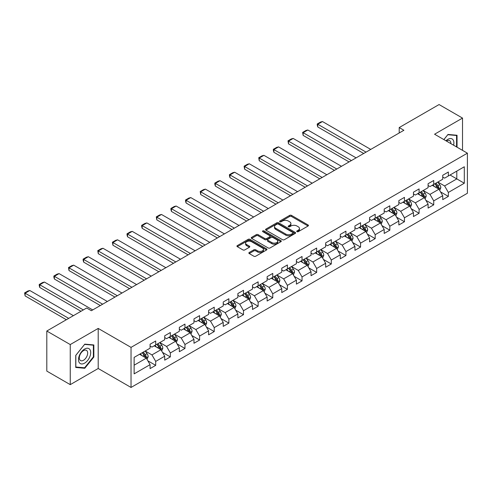 <?xml version="1.0" encoding="UTF-8"?>
<svg xmlns="http://www.w3.org/2000/svg" width="492" height="492" viewBox="0 0 492 492"><rect width="100%" height="100%" fill="white"/><g stroke="black" fill="none" stroke-linecap="round" stroke-linejoin="round"><path stroke-width="0.74" d="M296.99 231.664A0.91 0.529 0 0 0 298.281 231.664L308.066 226.019A1.304 0.75 0 0 0 308.447 225.484A1.304 0.75 0 0 0 308.066 224.955L291.492 215.385A1.304 0.75 0 0 0 289.653 215.385L279.868 221.031A0.91 0.529 0 0 0 279.597 221.406A0.91 0.529 0 0 0 279.868 221.775A0.91 0.529 0 0 0 281.153 221.775L282.42 221.049A4.17 2.405 0 0 1 288.312 221.049L289.696 221.843A4.17 2.405 0 0 1 290.913 223.546A4.17 2.405 0 0 1 289.696 225.244L288.429 225.976A0.91 0.529 0 0 0 288.164 226.351A0.91 0.529 0 0 0 288.429 226.72A0.91 0.529 0 0 0 289.72 226.72L290.987 225.988A4.17 2.405 0 0 1 296.879 225.988L298.257 226.787A4.17 2.405 0 0 1 299.48 228.491A4.17 2.405 0 0 1 298.257 230.188L296.99 230.92A0.91 0.529 0 0 0 296.725 231.295A0.91 0.529 0 0 0 296.99 231.664L296.99 230.92M249.229 252.488A1.304 0.75 0 0 0 248.847 253.017A1.304 0.75 0 0 0 249.229 253.552L253.878 256.234A1.304 0.75 0 0 0 255.723 256.234L266.584 249.961A1.304 0.75 0 0 0 266.965 249.432A1.304 0.75 0 0 0 266.584 248.903L250.016 239.333A1.304 0.75 0 0 0 248.171 239.333L237.31 245.606A1.304 0.75 0 0 0 236.929 246.135A1.304 0.75 0 0 0 237.31 246.67L242.925 249.911A1.304 0.75 0 0 0 244.764 249.911L249.413 247.224A1.304 0.75 0 0 0 249.795 246.695A1.304 0.75 0 0 0 249.413 246.16L246.627 244.555A3.481 2.011 0 0 1 245.613 243.134A3.481 2.011 0 0 1 247.759 241.277A3.481 2.011 0 0 1 251.553 241.713L262.464 248.011A3.481 2.011 0 0 1 263.484 249.432A3.481 2.011 0 0 1 261.338 251.289A3.481 2.011 0 0 1 257.537 250.852L255.723 249.807A1.304 0.75 0 0 0 253.878 249.807L249.229 252.488L249.229 253.552M98.203 328.422L70.251 344.56L46.801 331.024L46.801 371.097L70.251 384.639L98.203 368.496L131.032 387.45L131.032 347.377L98.203 328.422L98.203 368.496M462.523 150.361L462.523 118.086L434.571 134.224L467.4 153.178L131.032 347.377M462.523 118.086L439.073 104.55L399.209 127.563L399.209 132.981M46.801 331.024L86.666 308.004L91.358 310.716L403.895 130.269L399.209 127.563M282.513 239.702A1.304 0.75 0 0 0 284.358 239.702L295.218 233.429A1.304 0.75 0 0 0 295.6 232.9A1.304 0.75 0 0 0 295.218 232.372L278.65 222.802A1.304 0.75 0 0 0 276.805 222.802L265.944 229.075A1.304 0.75 0 0 0 265.563 229.604A1.304 0.75 0 0 0 265.944 230.139L282.513 239.702M263.128 231.861A0.91 0.529 0 0 1 264.056 231.99L264.056 230.908L280.901 240.637A1.304 0.75 0 0 1 281.283 241.166A1.304 0.75 0 0 1 280.901 241.695L270.04 247.968A1.304 0.75 0 0 1 268.195 247.968L251.627 238.405L256.277 235.736L256.277 234.653L251.627 237.341A1.304 0.75 0 0 0 251.246 237.87A1.304 0.75 0 0 0 251.627 238.405L251.627 237.341M256.277 235.736A1.304 0.75 0 0 1 258.115 235.736L258.115 234.653A1.304 0.75 0 0 0 256.277 234.653M258.115 234.653L264.837 238.534A1.304 0.75 0 0 0 266.676 238.534L269.764 236.757A1.304 0.75 0 0 0 270.145 236.222A1.304 0.75 0 0 0 269.764 235.693L262.765 231.652A0.91 0.529 0 0 1 262.5 231.277A0.91 0.529 0 0 1 263.06 230.791A0.91 0.529 0 0 1 264.056 230.908M131.032 387.45L467.4 193.251L467.4 153.178M147.871 360.833L155.706 365.359L155.706 361.405L164.709 356.208L164.709 360.156L170.337 356.909L170.337 352.955L179.34 347.758L179.34 351.712L184.967 348.459L184.967 344.505L193.971 339.308L193.971 343.262L199.604 340.015L199.604 336.061L208.608 330.858L208.608 334.812L214.235 331.565L214.235 327.611L223.239 322.414L223.239 326.368L228.866 323.115L228.866 319.16L237.87 313.964L237.87 317.918L243.503 314.671L243.503 310.716L252.507 305.514L252.507 309.468L258.134 306.221L258.134 302.266L267.138 297.07L267.138 301.024L272.765 297.771L272.765 293.816L281.768 288.62L281.768 292.574L287.396 289.327L287.396 285.372L296.405 280.169L296.405 284.124L302.033 280.877L302.033 276.922L311.036 271.725L311.036 275.68L316.663 272.427L316.663 268.472L325.667 263.275L325.667 267.23L331.294 263.983L331.294 260.028L340.304 254.825L340.304 258.78L345.931 255.532L345.931 251.578L354.935 246.381L354.935 250.33L360.562 247.082L360.562 243.128L369.566 237.931L369.566 241.886L375.193 238.632L375.193 234.684L384.197 229.481L384.197 233.436L389.83 230.188L389.83 226.234L398.834 221.037L398.834 224.985L404.461 221.738L404.461 217.784L413.464 212.587L413.464 216.542L419.092 213.288L419.092 209.34L428.095 204.137L428.095 208.091L433.729 204.844L433.729 200.89L442.732 195.693L442.732 199.641L448.36 196.394L448.36 192.44L464.307 183.233L464.307 166.77L456.804 171.105L456.804 178.903L464.307 183.233M155.706 365.359L150.078 368.606L150.078 364.652L134.131 373.858L134.131 357.395L150.078 348.188L150.078 344.234L155.706 340.987L155.706 344.941L164.709 339.744L164.709 335.79L170.337 332.537L170.337 336.491L179.34 331.294L179.34 327.34L184.967 324.093L184.967 328.047L193.971 322.844L193.971 318.89L199.604 315.643L199.604 319.597L208.608 314.4L208.608 310.446L214.235 307.192L214.235 311.147L223.239 305.95L223.239 301.996L228.866 298.749L228.866 302.697L237.87 297.5L237.87 293.546L243.503 290.298L243.503 294.253L252.507 289.05L252.507 285.102L258.134 281.848L258.134 285.803L267.138 280.606L267.138 276.652L272.765 273.404L272.765 277.353L281.768 272.156L281.768 268.202L287.396 264.954L287.396 268.909L296.405 263.706L296.405 259.758L302.033 256.504L302.033 260.459L311.036 255.262L311.036 251.307L316.663 248.06L316.663 252.009L325.667 246.812L325.667 242.857L331.294 239.61L331.294 243.565L340.304 238.362L340.304 234.413L345.931 231.16L345.931 235.114L354.935 229.918L354.935 225.963L360.562 222.716L360.562 226.664L369.566 221.468L369.566 217.513L375.193 214.266L375.193 218.22L384.197 213.018L384.197 209.069L389.83 205.816L389.83 209.77L398.834 204.574L398.834 200.619L404.461 197.372L404.461 201.32L413.464 196.123L413.464 192.169L419.092 188.922L419.092 192.876L428.095 187.673L428.095 183.719L433.729 180.472L433.729 184.426L442.732 179.229L442.732 175.275L448.36 172.022L448.36 175.976L464.307 166.77M154.205 345.808L160.958 349.707L151.954 354.904L145.195 351.005M150.078 346.024L151.954 347.106L155.706 344.941M151.954 354.904L155.706 361.405M160.958 349.707L164.709 356.208M168.836 337.358L175.589 341.257L166.585 346.454L159.832 342.555M164.709 337.573L166.585 338.656L170.337 336.491M166.585 346.454L170.337 352.955M175.589 341.257L179.34 347.758M183.467 328.908L190.22 332.807L181.216 338.01L174.463 334.111M179.34 329.13L181.216 330.212L184.967 328.047M181.216 338.01L184.967 344.505M190.22 332.807L193.971 339.308M198.104 320.464L204.857 324.363L195.853 329.56L189.094 325.661M193.971 320.679L195.853 321.762L199.604 319.597M195.853 329.56L199.604 336.061M204.857 324.363L208.608 330.858M212.735 312.014L219.487 315.913L210.484 321.11L203.731 317.211M208.608 312.229L210.484 313.312L214.235 311.147M210.484 321.11L214.235 327.611M219.487 315.913L223.239 322.414M227.365 303.564L234.118 307.463L225.115 312.666L218.362 308.767M223.239 303.785L225.115 304.868L228.866 302.697M225.115 312.666L228.866 319.16M234.118 307.463L237.87 313.964M241.996 295.12L248.755 299.019L239.745 304.216L232.993 300.317M237.87 295.335L239.745 296.418L243.503 294.253M239.745 304.216L243.503 310.716M248.755 299.019L252.507 305.514M256.633 286.67L263.386 290.569L254.382 295.766L247.63 291.867M252.507 286.885L254.382 287.968L258.134 285.803M254.382 295.766L258.134 302.266M263.386 290.569L267.138 297.07M271.264 278.22L278.017 282.119L269.013 287.322L262.261 283.423M267.138 278.441L269.013 279.524L272.765 277.353M269.013 287.322L272.765 293.816M278.017 282.119L281.768 288.62M285.895 269.776L292.654 273.675L283.644 278.872L276.891 274.973M281.768 269.991L283.644 271.074L287.396 268.909M283.644 278.872L287.396 285.372M292.654 273.675L296.405 280.169M300.532 261.326L307.285 265.225L298.281 270.422L291.528 266.523M296.405 261.541L298.281 262.623L302.033 260.459M298.281 270.422L302.033 276.922M307.285 265.225L311.036 271.725M315.163 252.876L321.916 256.775L312.912 261.978L306.159 258.079M311.036 253.097L312.912 254.179L316.663 252.009M312.912 261.978L316.663 268.472M321.916 256.775L325.667 263.275M329.794 244.432L336.546 248.331L327.543 253.528L320.79 249.628M325.667 244.647L327.543 245.729L331.294 243.565M327.543 253.528L331.294 260.028M336.546 248.331L340.304 254.825M344.431 235.982L351.183 239.881L342.18 245.077L335.421 241.178M340.304 236.197L342.18 237.279L345.931 235.114M342.18 245.077L345.931 251.578M351.183 239.881L354.935 246.381M359.062 227.532L365.814 231.431L356.811 236.634L350.058 232.734M354.935 227.747L356.811 228.835L360.562 226.664M356.811 236.634L360.562 243.128M365.814 231.431L369.566 237.931M373.692 219.088L380.445 222.987L371.442 228.183L364.689 224.284M369.566 219.303L371.442 220.385L375.193 218.22M371.442 228.183L375.193 234.684M380.445 222.987L384.197 229.481M388.329 210.637L395.082 214.537L386.079 219.733L379.32 215.834M384.197 210.853L386.079 211.935L389.83 209.77M386.079 219.733L389.83 226.234M395.082 214.537L398.834 221.037M402.96 202.187L409.713 206.087L400.709 211.289L393.957 207.39M398.834 202.403L400.709 203.491L404.461 201.32M400.709 211.289L404.461 217.784M409.713 206.087L413.464 212.587M417.591 193.743L424.344 197.643L415.34 202.839L408.588 198.94M413.464 193.959L415.34 195.041L419.092 192.876M415.34 202.839L419.092 209.34M424.344 197.643L428.095 204.137M432.222 185.293L438.981 189.192L429.971 194.389L423.218 190.49M428.095 185.509L429.971 186.591L433.729 184.426M429.971 194.389L433.729 200.89M438.981 189.192L442.732 195.693M450.045 175.004L456.804 178.903L444.608 185.945L437.855 182.046M442.732 177.058L444.608 178.147L448.36 175.976M444.608 185.945L448.36 192.44M70.251 344.56L70.251 384.639M134.131 365.193L146.321 358.158L139.568 354.252M146.321 358.158L150.078 364.652M440.524 191.874L448.36 196.394M425.894 200.318L433.729 204.844M411.263 208.768L419.092 213.288M396.626 217.218L404.461 221.738M381.995 225.668L389.83 230.188M367.364 234.112L375.193 238.632M352.727 242.562L360.562 247.082M338.096 251.012L345.931 255.532M323.465 259.456L331.294 263.983M308.835 267.906L316.663 272.427M294.198 276.356L302.033 280.877M279.567 284.8L287.396 289.327M264.936 293.25L272.765 297.771M250.299 301.701L258.134 306.221M235.668 310.144L243.503 314.671M221.037 318.595L228.866 323.115M206.4 327.045L214.235 331.565M191.769 335.489L199.604 340.015M177.138 343.939L184.967 348.459M162.501 352.389L170.337 356.909M457.037 147.194L457.037 135.257L447.984 134.451L443.858 139.587M75.737 367.462L84.79 368.274L93.843 357.014L93.843 344.947L84.79 344.136L75.737 355.396L75.737 367.462M93.375 356.743L93.843 357.014M83.837 367.721L84.79 368.274M297.359 231.793L298.257 231.271A4.17 2.405 0 0 0 299.48 229.573L299.48 228.491M290.913 223.546L290.913 224.629A4.17 2.405 0 0 1 289.696 226.326L288.792 226.849M308.066 224.955L308.066 226.019L291.492 216.468A1.304 0.75 0 0 0 289.653 216.468L280.231 221.904M295.2 233.442L278.65 223.885A1.304 0.75 0 0 0 276.805 223.885L265.957 230.145L265.944 229.075M292.918 233.269A0.91 0.529 0 0 0 293.183 232.9A0.91 0.529 0 0 0 292.918 232.525L278.374 224.131A0.91 0.529 0 0 0 277.082 224.131L275.748 224.899A4.17 2.405 0 0 0 274.524 226.603A4.17 2.405 0 0 0 275.748 228.3L285.692 234.044A4.17 2.405 0 0 0 291.584 234.044L292.918 233.269L292.918 234.358A0.91 0.529 0 0 0 293.183 233.983L293.183 232.9M274.524 226.603L274.524 227.685A4.17 2.405 0 0 0 275.748 229.383L275.748 228.3M292.918 234.358L291.584 235.127A4.17 2.405 0 0 1 285.692 235.127L275.748 229.383M258.115 235.736L264.837 239.616A1.304 0.75 0 0 0 266.676 239.616L269.764 237.839A1.304 0.75 0 0 0 270.145 237.304L270.145 236.222M264.056 231.99L280.883 241.707M271.812 242.562A3.481 2.011 0 0 0 275.606 242.999A3.481 2.011 0 0 0 277.759 241.142A3.481 2.011 0 0 0 276.738 239.715L272.894 237.501A1.304 0.75 0 0 0 271.049 237.501L267.968 239.278A1.304 0.75 0 0 0 267.587 239.813A1.304 0.75 0 0 0 267.968 240.342L271.812 242.562L271.812 243.645A3.481 2.011 0 0 0 275.606 244.081A3.481 2.011 0 0 0 277.759 242.224L277.759 241.142M267.587 239.813L267.587 240.895A1.304 0.75 0 0 0 267.968 241.424L267.968 240.342M271.812 243.645L267.968 241.424M263.484 249.432L263.484 250.514A3.481 2.011 0 0 1 261.338 252.371A3.481 2.011 0 0 1 257.537 251.935L255.723 250.889A1.304 0.75 0 0 0 253.878 250.889L249.247 253.565M245.613 243.134L245.613 244.216A3.481 2.011 0 0 0 246.627 245.637L246.627 244.555M249.395 247.236L246.627 245.637M266.584 248.903L266.584 249.961L250.016 240.416A1.304 0.75 0 0 0 248.171 240.416L237.322 246.677M439.719 190.478L440.838 187.667A3.518 2.03 -120 0 0 439.713 184.672L437.775 182.089M366.048 152.12L317.771 124.248L322.463 121.542L370.74 149.414M434.405 186.548L433.089 184.795M317.771 126.954L317.254 125.036L317.254 123.953L317.771 124.248L317.771 126.954L363.705 153.479M438.433 188.879L438.938 187.815A3.518 2.03 -120 0 0 437.929 185.699L435.998 183.116M435.113 183.627L437.265 186.493A1.79 1.033 60 0 1 437.591 187.034L438.938 187.815M434.873 183.768L436.804 186.351A3.518 2.03 60 0 1 437.812 188.467M317.254 123.953L320.538 122.059L322.463 121.542M455.986 135.165L456.564 135.497L456.564 146.923M443.876 139.593L447.794 134.716L456.564 135.497M453.599 145.214A8.622 4.975 120 0 0 452.105 138.941A8.622 4.975 120 0 0 445.93 140.786M450.856 143.627A5.904 3.407 120 0 0 449.639 140.657A5.904 3.407 120 0 0 446.459 141.087M84.606 363.139A8.622 4.975 120 0 0 90.7 352.579A8.622 4.975 120 0 0 84.606 349.056A8.622 4.975 120 0 0 78.505 359.615A8.622 4.975 120 0 0 84.606 363.139M83.492 360.273A5.904 3.407 120 0 0 87.348 355.076A5.904 3.407 120 0 0 86.444 350.341A5.904 3.407 120 0 0 83.492 350.636A5.904 3.407 120 0 0 79.636 355.839A5.904 3.407 120 0 0 80.54 360.568A5.904 3.407 120 0 0 83.492 360.273M75.836 355.31L84.606 344.4L93.375 345.187L93.375 356.878L84.606 367.788L75.836 367.007L75.836 355.31M92.791 344.849L93.375 345.187M425.088 198.922L426.201 196.111A3.518 2.03 -120 0 0 425.082 193.116L423.145 190.533M351.417 160.57L303.14 132.699L307.826 129.993L356.103 157.864M419.768 194.998L418.452 193.245M303.14 135.405L302.623 132.397L303.14 132.699L303.14 135.405L349.074 161.923M423.803 197.323L424.307 196.265A3.518 2.03 -120 0 0 423.298 194.149L421.361 191.566M420.482 192.071L422.628 194.937A1.79 1.033 60 0 1 422.954 195.484L424.307 196.265M420.236 192.212L422.173 194.795A3.518 2.03 60 0 1 423.182 196.911M302.623 132.397L305.907 130.503L307.826 129.993M410.457 207.372L411.57 204.561A3.518 2.03 -120 0 0 410.451 201.566L408.514 198.983M336.786 169.02L288.503 141.149L293.195 138.436L341.473 166.308M405.137 203.448L403.821 201.689M288.503 143.855L287.992 140.847L288.503 141.149L288.503 143.855L334.437 170.373M409.172 205.773L409.67 204.709A3.518 2.03 -120 0 0 408.668 202.593L406.73 200.01M405.851 200.521L407.997 203.387A1.79 1.033 60 0 1 408.323 203.934L409.67 204.709M405.605 200.662L407.542 203.245A3.518 2.03 60 0 1 408.544 205.361M287.992 140.847L291.27 138.953L293.195 138.436M395.82 215.822L396.939 213.011A3.518 2.03 -120 0 0 395.814 210.016L393.877 207.433M322.149 177.464L273.872 149.593L278.564 146.887L326.842 174.758M390.507 211.892L389.19 210.139M273.872 152.299L273.355 150.38L273.355 149.297L273.872 149.593L273.872 152.299L319.806 178.824M394.535 214.223L395.039 213.159A3.518 2.03 -120 0 0 394.031 211.043L392.099 208.46M391.214 208.971L393.366 211.837A1.79 1.033 60 0 1 393.692 212.378L395.039 213.159M390.974 209.112L392.905 211.695A3.518 2.03 60 0 1 393.914 213.811M273.355 149.297L276.639 147.403L278.564 146.887M381.189 224.266L382.302 221.455A3.518 2.03 -120 0 0 381.183 218.466L379.246 215.877M307.518 185.915L259.241 158.043L263.927 155.337L312.211 183.208M375.87 220.342L374.56 218.589M259.241 160.749L258.724 157.741L259.241 158.043L259.241 160.749L305.175 187.267M379.904 222.673L380.408 221.609A3.518 2.03 -120 0 0 379.4 219.493L377.462 216.91M376.583 217.415L378.729 220.281A1.79 1.033 60 0 1 379.055 220.828L380.408 221.609M376.337 217.556L378.274 220.145A3.518 2.03 60 0 1 379.283 222.255M258.724 157.741L262.008 155.847L263.927 155.337M366.558 232.716L367.672 229.905A3.518 2.03 -120 0 0 366.552 226.91L364.615 224.327M292.888 194.365L244.61 166.493L249.296 163.781L297.574 191.659M361.239 228.792L359.923 227.033M244.61 169.199L244.093 166.191L244.61 166.493L244.61 169.199L290.538 195.718M365.273 231.117L365.771 230.053A3.518 2.03 -120 0 0 364.769 227.944L362.832 225.354M361.952 225.865L364.098 228.731A1.79 1.033 60 0 1 364.424 229.278L365.771 230.053M361.706 226.006L363.643 228.589A3.518 2.03 60 0 1 364.646 230.705M244.093 166.191L247.371 164.297L249.296 163.781M351.921 241.166L353.041 238.356A3.518 2.03 -120 0 0 351.915 235.361L349.984 232.778M278.251 202.809L229.973 174.937L234.666 172.231L282.943 200.103M346.608 237.236L345.292 235.483M229.973 177.649L229.457 175.724L229.457 174.642L229.973 174.937L229.973 177.649L275.907 204.168M350.636 239.567L351.14 238.503A3.518 2.03 -120 0 0 350.138 236.388L348.201 233.805M347.321 234.315L349.468 237.181A1.79 1.033 60 0 1 349.794 237.722L351.14 238.503M347.075 234.456L349.012 237.039A3.518 2.03 60 0 1 350.015 239.155M229.457 174.642L232.741 172.747L234.666 172.231M337.291 249.61L338.404 246.799A3.518 2.03 -120 0 0 337.284 243.811L335.347 241.221M263.62 211.259L215.342 183.387L220.029 180.681L268.312 208.553M331.971 245.686L330.661 243.934M215.342 186.093L214.826 184.174L214.826 183.092L215.342 183.387L215.342 186.093L261.277 212.612M336.005 248.017L336.51 246.953A3.518 2.03 -120 0 0 335.501 244.838L333.564 242.255M332.684 242.759L334.831 245.631A1.79 1.033 60 0 1 335.157 246.172L336.51 246.953M332.438 242.9L334.376 245.49A3.518 2.03 60 0 1 335.384 247.599M214.826 183.092L218.11 181.191L220.029 180.681M322.66 258.06L323.773 255.25A3.518 2.03 -120 0 0 322.654 252.255L320.716 249.672M248.989 219.709L200.711 191.837L205.398 189.125L253.675 217.003M317.34 254.136L316.024 252.378M200.711 194.543L200.195 191.536L200.711 191.837L200.711 194.543L246.64 221.062M321.374 256.461L321.879 255.397A3.518 2.03 -120 0 0 320.87 253.288L318.933 250.699M318.053 251.209L320.2 254.075A1.79 1.033 60 0 1 320.526 254.622L321.879 255.397M317.807 251.35L319.745 253.933A3.518 2.03 60 0 1 320.753 256.049M200.195 191.536L203.479 189.641L205.398 189.125M308.023 266.51L309.142 263.7A3.518 2.03 -120 0 0 308.017 260.705L306.085 258.122M234.352 228.159L186.074 200.281L190.767 197.575L239.044 225.447M302.709 262.58L301.393 260.828M186.074 202.993L185.558 201.068L185.558 199.986L186.074 200.281L186.074 202.993L232.009 229.512M306.737 264.911L307.242 263.847A3.518 2.03 -120 0 0 306.239 261.732L304.302 259.149M303.423 259.659L305.569 262.525A1.79 1.033 60 0 1 305.895 263.066L307.242 263.847M303.177 259.801L305.114 262.384A3.518 2.03 60 0 1 306.116 264.499M185.558 199.986L188.842 198.092L190.767 197.575M293.392 274.954L294.505 272.144A3.518 2.03 -120 0 0 293.386 269.155L291.448 266.566M219.721 236.603L171.444 208.731L176.136 206.025L224.413 233.897M288.078 271.03L286.762 269.278M171.444 211.437L170.927 209.518L170.927 208.436L171.444 208.731L171.444 211.437L217.378 237.956M292.107 273.361L292.611 272.297A3.518 2.03 -120 0 0 291.602 270.182L289.671 267.599M288.786 268.103L290.938 270.975A1.79 1.033 60 0 1 291.258 271.516L292.611 272.297M288.54 268.245L290.477 270.834A3.518 2.03 60 0 1 291.485 272.943M170.927 208.436L174.211 206.535L176.136 206.025M278.761 283.404L279.874 280.594A3.518 2.03 -120 0 0 278.755 277.599L276.818 275.016M205.09 245.053L156.813 217.181L161.499 214.469L209.776 242.347M273.441 279.481L272.125 277.722M156.813 219.887L156.296 216.88L156.813 217.181L156.813 219.887L202.741 246.406M277.476 281.805L277.98 280.741A3.518 2.03 -120 0 0 276.971 278.632L275.034 276.043M274.155 276.553L276.301 279.419A1.79 1.033 60 0 1 276.627 279.966L277.98 280.741M273.909 276.695L275.846 279.278A3.518 2.03 60 0 1 276.855 281.393M156.296 216.88L159.58 214.986L161.499 214.469M264.124 291.854L265.243 289.044A3.518 2.03 -120 0 0 264.118 286.049L262.187 283.466M190.453 253.503L142.176 225.625L146.868 222.919L195.146 250.791M258.81 287.925L257.494 286.172M142.176 228.337L141.659 226.412L141.659 225.33L142.176 225.625L142.176 228.337L188.11 254.856M262.839 290.255L263.343 289.191A3.518 2.03 -120 0 0 262.341 287.076L260.403 284.493M259.524 285.003L261.67 287.869A1.79 1.033 60 0 1 261.996 288.41L263.343 289.191M259.278 285.145L261.215 287.728A3.518 2.03 60 0 1 262.218 289.843M141.659 225.33L144.943 223.436L146.868 222.919M249.493 300.298L250.612 297.488A3.518 2.03 -120 0 0 249.487 294.499L247.55 291.91M175.822 261.947L127.545 234.075L132.237 231.369L180.515 259.241M244.18 296.375L242.863 294.622M127.545 236.781L127.028 234.862L127.028 233.78L127.545 234.075L127.545 236.781L173.479 263.3M248.208 298.705L248.712 297.642A3.518 2.03 -120 0 0 247.704 295.526L245.772 292.943M244.887 293.447L247.039 296.319A1.79 1.033 60 0 1 247.365 296.861L248.712 297.642M244.647 293.589L246.578 296.178A3.518 2.03 60 0 1 247.587 298.287M127.028 233.78L130.312 231.88L132.237 231.369M234.862 308.748L235.975 305.938A3.518 2.03 -120 0 0 234.856 302.943L232.919 300.36M161.192 270.397L112.914 242.525L117.6 239.813L165.878 267.691M229.543 304.825L228.227 303.066M112.914 245.231L112.397 242.224L112.914 242.525L112.914 245.231L158.848 271.75M233.577 307.149L234.081 306.085A3.518 2.03 -120 0 0 233.073 303.976L231.135 301.387M230.256 301.897L232.402 304.763A1.79 1.033 60 0 1 232.728 305.311L234.081 306.085M230.01 302.039L231.947 304.622A3.518 2.03 60 0 1 232.956 306.737M112.397 242.224L115.681 240.33L117.6 239.813M220.232 317.199L221.345 314.388A3.518 2.03 -120 0 0 220.225 311.393L218.288 308.81M146.561 278.847L98.277 250.969L102.969 248.263L151.247 276.135M214.912 313.275L213.596 311.516M98.277 253.681L97.767 250.674L98.277 250.969L98.277 253.681L144.211 280.2M218.946 315.6L219.444 314.536A3.518 2.03 -120 0 0 218.442 312.42L216.505 309.837M215.625 310.347L217.772 313.213A1.79 1.033 60 0 1 218.097 313.755L219.444 314.536M215.379 310.489L217.316 313.072A3.518 2.03 60 0 1 218.319 315.188M97.767 250.674L101.044 248.78L102.969 248.263M205.595 325.642L206.714 322.832A3.518 2.03 -120 0 0 205.588 319.843L203.651 317.254M131.924 287.291L83.646 259.419L88.339 256.713L136.616 284.585M200.281 321.719L198.965 319.966M83.646 262.125L83.13 260.207L83.13 259.124L83.646 259.419L83.646 262.125L129.581 288.644M204.309 324.05L204.813 322.986A3.518 2.03 -120 0 0 203.805 320.87L201.874 318.287M200.988 318.791L203.141 321.663A1.79 1.033 60 0 1 203.467 322.205L204.813 322.986M200.748 318.933L202.679 321.522A3.518 2.03 60 0 1 203.688 323.631M83.13 259.124L86.414 257.224L88.339 256.713M190.964 334.093L192.077 331.282A3.518 2.03 -120 0 0 190.958 328.287L189.02 325.704M117.293 295.741L69.015 267.869L73.702 265.157L121.985 293.035M185.644 330.169L184.334 328.41M69.015 270.575L68.499 267.568L69.015 267.869L69.015 270.575L114.95 297.094M189.678 332.494L190.183 331.43A3.518 2.03 -120 0 0 189.174 329.32L187.237 326.731M186.357 327.242L188.504 330.107A1.79 1.033 60 0 1 188.83 330.655L190.183 331.43M186.111 327.383L188.049 329.966A3.518 2.03 60 0 1 189.057 332.082M68.499 267.568L71.783 265.674L73.702 265.157M176.333 342.543L177.446 339.732A3.518 2.03 -120 0 0 176.327 336.737L174.389 334.154M102.662 304.191L54.384 276.313L59.071 273.607L107.348 301.479M171.013 338.619L169.697 336.86M54.384 279.025L53.868 277.101L53.868 276.018L54.384 276.313L54.384 279.025L100.313 305.544M175.047 340.944L175.546 339.88A3.518 2.03 -120 0 0 174.543 337.764L172.606 335.181M171.726 335.692L173.873 338.558A1.79 1.033 60 0 1 174.199 339.099L175.546 339.88M171.48 335.833L173.418 338.416A3.518 2.03 60 0 1 174.42 340.532M53.868 276.018L57.146 274.124L59.071 273.607M161.696 350.993L162.815 348.176A3.518 2.03 -120 0 0 161.69 345.187L159.759 342.604M83.339 309.929L39.747 284.763L44.44 282.057L92.717 309.929M156.382 347.063L155.066 345.31M39.747 287.469L39.231 285.551L39.231 284.468L39.747 284.763L39.747 287.469L80.989 311.282M160.41 349.394L160.915 348.33A3.518 2.03 -120 0 0 159.912 346.214L157.975 343.631M157.096 344.142L159.242 347.008A1.79 1.033 60 0 1 159.568 347.549L160.915 348.33M156.85 344.283L158.787 346.866A3.518 2.03 60 0 1 159.789 348.982M39.231 284.468L42.515 282.568L44.44 282.057M147.065 359.437L148.178 356.626A3.518 2.03 -120 0 0 147.059 353.631L145.122 351.048M68.702 318.379L25.117 293.214L29.803 290.508L73.394 315.667M141.745 355.513L140.435 353.754M25.117 295.92L24.6 292.912L25.117 293.214L25.117 295.92L66.359 319.732M145.78 357.838L146.284 356.78A3.518 2.03 -120 0 0 145.275 354.664L143.338 352.081M142.459 352.586L144.605 355.452A1.79 1.033 60 0 1 144.931 355.999L146.284 356.78M142.213 352.727L144.15 355.31A3.518 2.03 60 0 1 145.158 357.426M24.6 292.912L27.884 291.018L29.803 290.508M298.257 231.271L298.257 230.188M288.429 226.72L288.429 225.976M289.696 226.326L289.696 225.244M279.868 221.775L279.868 221.031M289.653 216.468L289.653 215.385M291.492 216.468L291.492 215.385M276.805 223.885L276.805 222.802M278.65 223.885L278.65 222.802M295.218 233.429L295.218 232.372M285.692 235.127L285.692 234.044M291.584 235.127L291.584 234.044M264.837 239.616L264.837 238.534M266.676 239.616L266.676 238.534M269.764 237.839L269.764 236.757M280.901 241.695L280.901 240.637M253.878 250.889L253.878 249.807M255.723 250.889L255.723 249.807M257.537 251.935L257.537 250.852M249.413 247.224L249.413 246.16M237.31 246.67L237.31 245.606M248.171 240.416L248.171 239.333M250.016 240.416L250.016 239.333M438.63 188.989L440.814 187.735M437.929 185.699L439.713 184.672M435.432 187.144L436.804 186.351M423.999 197.44L426.183 196.179M423.298 194.149L425.082 193.116M420.801 195.595L422.173 194.795M409.369 205.89L411.546 204.629M408.668 202.593L410.451 201.566M406.164 204.039L407.542 203.245M394.732 214.334L396.915 213.079M394.031 211.043L395.814 210.016M391.534 212.489L392.905 211.695M380.101 222.784L382.284 221.523M379.4 219.493L381.183 218.466M376.903 220.939L378.274 220.145M365.47 231.234L367.647 229.973M364.769 227.944L366.552 226.91M362.266 229.383L363.643 228.589M350.833 239.678L353.016 238.423M350.138 236.388L351.915 235.361M347.635 237.833L349.012 237.039M336.202 248.128L338.385 246.867M335.501 244.838L337.284 243.811M333.004 246.283L334.376 245.49M321.571 256.578L323.748 255.317M320.87 253.288L322.654 252.255M318.367 254.727L319.745 253.933M306.934 265.022L309.117 263.767M306.239 261.732L308.017 260.705M303.736 263.177L305.114 262.384M292.303 273.472L294.487 272.211M291.602 270.182L293.386 269.155M289.105 271.627L290.477 270.834M277.673 281.922L279.85 280.661M276.971 278.632L278.755 277.599M274.468 280.071L275.846 279.278M263.042 290.366L265.219 289.112M262.341 287.076L264.118 286.049M259.837 288.521L261.215 287.728M248.405 298.816L250.588 297.555M247.704 295.526L249.487 294.499M245.207 296.971L246.578 296.178M233.774 307.266L235.957 306.006M233.073 303.976L234.856 302.943M230.57 305.415L231.947 304.622M219.143 315.716L221.32 314.456M218.442 312.42L220.225 311.393M215.939 313.865L217.316 313.072M204.506 324.16L206.689 322.9M203.805 320.87L205.588 319.843M201.308 322.315L202.679 321.522M189.875 332.61L192.058 331.35M189.174 329.32L190.958 328.287M186.677 330.759L188.049 329.966M175.244 341.061L177.421 339.8M174.543 337.764L176.327 336.737M172.04 339.209L173.418 338.416M160.607 349.504L162.79 348.25M159.912 346.214L161.69 345.187M157.409 347.659L158.787 346.866M145.976 357.955L148.16 356.694M145.275 354.664L147.059 353.631M142.778 356.103L144.15 355.31"/></g></svg>
